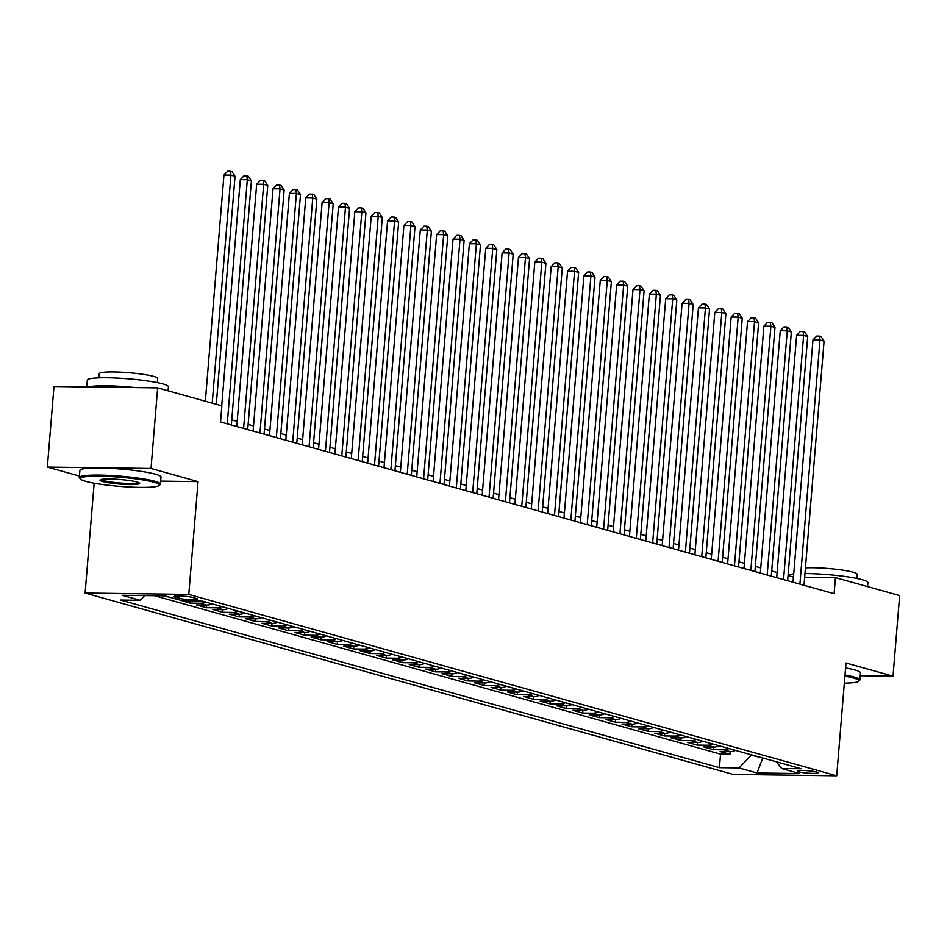 <?xml version="1.0" encoding="UTF-8"?>
<svg xmlns="http://www.w3.org/2000/svg" width="947" height="947" viewBox="0 0 947 947"><rect width="100%" height="100%" fill="white"/><g stroke="black" fill="none" stroke-linecap="round" stroke-linejoin="round"><path stroke-width="1.42" d="M816.622 772.018A10.417 1.196 -175.3 0 0 804.986 770.527A10.417 1.196 -175.3 0 0 797.267 771.047A10.417 1.196 -175.3 0 0 798.688 771.781A10.417 1.196 -175.3 0 0 810.312 773.285A10.417 1.196 -175.3 0 0 818.03 772.752A10.417 1.196 -175.3 0 0 816.622 772.018M85.112 593.035L733.049 774.397L836.71 775.782L188.784 594.42L85.112 593.035L94.144 483.195M160.67 481.123L198.053 481.621L151.011 468.457L47.35 467.072L79.43 476.057M47.35 467.072L53.979 386.506L157.64 387.891L151.011 468.457M163.914 595.829L173.644 598.326M181.043 600.398L189.992 603.132L190.169 600.978M211.891 603.795A13.021 11.104 -74.4 0 1 206.754 605.097L196.538 604.955L206.351 607.714L206.564 605.097M228.251 608.376A13.021 11.104 -74.4 0 1 223.125 609.679L212.897 609.537L222.711 612.283L222.924 609.679M244.61 612.958A13.021 11.104 -74.4 0 1 239.484 614.26L229.257 614.118L239.07 616.864L239.283 614.26M260.981 617.539A13.021 11.104 -74.4 0 1 255.844 618.841L245.616 618.699L255.441 621.445L255.654 618.829M277.341 622.12A13.021 11.104 -74.4 0 1 272.203 623.422L261.976 623.28L271.801 626.026L272.014 623.41M293.7 626.701A13.021 11.104 -74.4 0 1 288.563 627.991L278.347 627.861L288.16 630.607L288.373 627.991M310.06 631.282A13.021 11.104 -74.4 0 1 304.934 632.572L294.706 632.442L304.52 635.188L304.733 632.572M326.419 635.863A13.021 11.104 -74.4 0 1 321.293 637.153L311.066 637.023L320.879 639.77L321.104 637.153M342.79 640.432A13.021 11.104 -74.4 0 1 337.653 641.735L327.425 641.604L337.25 644.351L337.463 641.735M359.15 645.014A13.021 11.104 -74.4 0 1 354.012 646.316L343.785 646.185L353.61 648.932L353.823 646.316M375.509 649.595A13.021 11.104 -74.4 0 1 370.384 650.897L360.156 650.755L369.969 653.513L370.182 650.897M391.869 654.176A13.021 11.104 -74.4 0 1 386.743 655.478L376.515 655.336L386.329 658.082L386.542 655.478M408.228 658.757A13.021 11.104 -74.4 0 1 403.102 660.059L392.875 659.917L402.688 662.663L402.913 660.059M424.599 663.338A13.021 11.104 -74.4 0 1 419.462 664.64L409.234 664.498L419.059 667.244L419.272 664.628M440.959 667.919A13.021 11.104 -74.4 0 1 435.821 669.221L425.594 669.079L435.419 671.825L435.632 669.209M457.318 672.5A13.021 11.104 -74.4 0 1 452.193 673.791L441.965 673.66L451.778 676.407L451.991 673.791M473.678 677.081A13.021 11.104 -74.4 0 1 468.552 678.372L458.324 678.241L468.138 680.988L468.351 678.372M490.049 681.662A13.021 11.104 -74.4 0 1 484.911 682.953L474.684 682.823L484.497 685.569L484.722 682.953M506.408 686.232A13.021 11.104 -74.4 0 1 501.271 687.534L491.043 687.404L500.868 690.15L501.081 687.534M522.768 690.813A13.021 11.104 -74.4 0 1 517.63 692.115L507.414 691.985L517.228 694.731L517.441 692.115M539.127 695.394A13.021 11.104 -74.4 0 1 534.001 696.696L523.774 696.554L533.587 699.312L533.8 696.696M555.487 699.975A13.021 11.104 -74.4 0 1 550.361 701.277L540.133 701.135L549.947 703.881L550.16 701.277M571.858 704.556A13.021 11.104 -74.4 0 1 566.72 705.858L556.493 705.716L566.306 708.463L566.531 705.846M588.217 709.137A13.021 11.104 -74.4 0 1 583.08 710.439L572.852 710.297L582.677 713.044L582.89 710.428M604.577 713.718A13.021 11.104 -74.4 0 1 599.439 715.009L589.223 714.878L599.037 717.625L599.25 715.009M620.936 718.299A13.021 11.104 -74.4 0 1 615.81 719.59L605.583 719.46L615.396 722.206L615.609 719.59M637.295 722.881A13.021 11.104 -74.4 0 1 632.17 724.171L621.942 724.041L631.756 726.787L631.969 724.171M653.667 727.45A13.021 11.104 -74.4 0 1 648.529 728.752L638.302 728.622L648.127 731.368L648.34 728.752M670.026 732.031A13.021 11.104 -74.4 0 1 664.889 733.333L654.661 733.203L664.486 735.949L664.699 733.333M686.386 736.612A13.021 11.104 -74.4 0 1 681.26 737.914L671.032 737.772L680.846 740.53L681.059 737.914M702.745 741.193A13.021 11.104 -74.4 0 1 697.619 742.495L687.392 742.353L697.205 745.111L697.418 742.495M719.104 745.774A13.021 11.104 -74.4 0 1 713.979 747.076L703.751 746.934L713.564 749.681L713.789 747.076M157.64 387.891L221.858 405.861L220.533 421.971L834.106 593.722L835.432 577.611L804.666 577.197M175.42 597.249L179.019 598.255A10.086 1.16 -175.3 0 0 190.276 599.711A10.086 1.16 -175.3 0 0 197.757 599.202A10.086 1.16 -175.3 0 0 196.384 598.492L192.786 597.474A10.086 1.16 -175.3 0 0 181.516 596.03A10.086 1.16 -175.3 0 0 174.047 596.539A10.086 1.16 -175.3 0 0 175.42 597.249L175.515 596.065M776.433 761.814L781.63 768.502L801.245 768.763L202.398 601.144L182.783 600.883L164.79 595.841L122.199 595.272L140.203 600.315L120.589 600.055L719.436 767.674L739.039 767.934L751.314 755.197L764.288 758.417M781.63 768.502L799.623 773.545L757.044 772.977L739.039 767.934M154.527 595.71L720.549 754.143L729.936 754.262L730.149 751.646M735.476 750.355A13.021 11.104 -74.4 0 1 730.338 751.658L720.111 751.516L729.936 754.262M728.93 748.521A13.021 11.104 105.6 0 1 723.792 749.823L713.564 749.681M712.57 743.94A13.021 11.104 105.6 0 1 707.433 745.242L697.205 745.111M696.199 739.358A13.021 11.104 105.6 0 1 691.073 740.661L680.846 740.53M679.839 734.789A13.021 11.104 105.6 0 1 674.714 736.079L664.486 735.949M663.48 730.208A13.021 11.104 105.6 0 1 658.343 731.498L648.127 731.368M647.121 725.627A13.021 11.104 105.6 0 1 641.983 726.917L631.756 726.787M630.761 721.046A13.021 11.104 105.6 0 1 625.624 722.348L615.396 722.206M614.39 716.465A13.021 11.104 105.6 0 1 609.264 717.767L599.037 717.625M598.031 711.884A13.021 11.104 105.6 0 1 592.905 713.186L582.677 713.044M581.671 707.302A13.021 11.104 105.6 0 1 576.534 708.605L566.306 708.463M565.312 702.721A13.021 11.104 105.6 0 1 560.174 704.023L549.947 703.881M548.94 698.14A13.021 11.104 105.6 0 1 543.815 699.442L533.587 699.312M532.581 693.559A13.021 11.104 105.6 0 1 527.455 694.861L517.228 694.731M516.222 688.99A13.021 11.104 105.6 0 1 511.096 690.28L500.868 690.15M499.862 684.409A13.021 11.104 105.6 0 1 494.725 685.699L484.497 685.569M483.503 679.828A13.021 11.104 105.6 0 1 478.365 681.118L468.138 680.988M467.131 675.247A13.021 11.104 105.6 0 1 462.006 676.549L451.778 676.407M450.772 670.665A13.021 11.104 105.6 0 1 445.646 671.968L435.419 671.825M434.413 666.084A13.021 11.104 105.6 0 1 429.275 667.386L419.059 667.244M418.053 661.503A13.021 11.104 105.6 0 1 412.916 662.805L402.688 662.663M401.694 656.922A13.021 11.104 105.6 0 1 396.556 658.224L386.329 658.082M385.322 652.341A13.021 11.104 105.6 0 1 380.197 653.643L369.969 653.513M368.963 647.76A13.021 11.104 105.6 0 1 363.837 649.062L353.61 648.932M352.604 643.191A13.021 11.104 105.6 0 1 347.466 644.481L337.25 644.351M336.244 638.609A13.021 11.104 105.6 0 1 331.107 639.9L320.879 639.77M319.885 634.028A13.021 11.104 105.6 0 1 314.747 635.319L304.52 635.188M303.514 629.447A13.021 11.104 105.6 0 1 298.388 630.749L288.16 630.607M287.154 624.866A13.021 11.104 105.6 0 1 282.028 626.168L271.801 626.026M270.795 620.285A13.021 11.104 105.6 0 1 265.657 621.587L255.441 621.445M254.435 615.704A13.021 11.104 105.6 0 1 249.298 617.006L239.07 616.864M238.076 611.123A13.021 11.104 105.6 0 1 232.938 612.425L222.711 612.283M221.705 606.542A13.021 11.104 105.6 0 1 216.579 607.844L206.351 607.714M205.345 601.972A13.021 11.104 105.6 0 1 200.219 603.263L189.992 603.132M174.497 598.563L173.621 598.551M860.243 675.72L893.021 676.158L899.65 595.58L835.432 577.611M893.021 676.158L845.991 662.983L836.71 775.782M198.053 481.621L188.784 594.42M793.479 577.054L788.058 575.551M777.12 572.497L771.698 570.97M760.761 567.916L755.339 566.401M744.389 563.335L738.98 561.82M728.03 558.754L722.62 557.238M711.671 554.173L706.249 552.657M695.311 549.591L689.889 548.076M678.952 545.01L673.53 543.495M662.58 540.429L657.171 538.914M646.221 535.848L640.811 534.333M629.862 531.267L624.44 529.752M613.502 526.698L608.081 525.171M597.143 522.117L591.721 520.601M580.771 517.536L575.362 516.02M564.412 512.954L559.002 511.439M548.053 508.373L542.631 506.858M531.693 503.792L526.272 502.277M515.334 499.211L509.912 497.696M498.962 494.63L493.553 493.115M482.603 490.049L477.193 488.534M466.244 485.468L460.822 483.953M449.884 480.898L444.463 479.371M433.525 476.317L428.103 474.802M417.154 471.736L411.744 470.221M400.794 467.155L395.373 465.64M384.435 462.574L379.013 461.059M368.075 457.993L362.654 456.478M351.704 453.412L346.294 451.897M335.345 448.831L329.935 447.315M318.985 444.25L313.564 442.734M302.626 439.668L297.204 438.153M286.266 435.099L280.845 433.584M269.895 430.518L264.485 429.003M253.536 425.937L248.126 424.422M237.176 421.356L231.755 419.841M762.797 758.002L757.044 772.977M792.982 582.216L793.408 577.054M144.761 595.58L140.203 600.315M720.549 754.143L719.436 767.674M212.211 403.162L230.95 175.136L235.045 176.272L216.295 404.31M205.357 401.244L223.954 175.041L230.95 175.136L230.429 171.253L232.062 171.715L235.045 176.272M223.954 175.041L227.623 171.218L230.429 171.253M153.97 482.236A39.715 4.581 -175.3 0 0 107.425 476.412A39.715 4.581 -175.3 0 0 80.436 479.075A39.715 4.581 -175.3 0 0 85.609 481.325A39.715 4.581 -175.3 0 0 127.703 486.924A39.715 4.581 -175.3 0 0 159.06 485.539A39.715 4.581 -175.3 0 0 153.97 482.236M80.436 479.075L79.548 478.046A40.685 4.688 4.7 0 1 79.311 477.477A40.685 4.688 4.7 0 1 109.461 475.418A40.685 4.688 4.7 0 1 154.894 481.277A40.685 4.688 4.7 0 1 160.422 484.142A40.685 4.688 4.7 0 1 160.102 484.663L159.06 485.539M136.877 481.999A19.851 2.285 4.7 0 1 139.469 483.124A19.851 2.285 4.7 0 1 125.975 484.462A19.851 2.285 4.7 0 1 102.702 481.55A19.851 2.285 4.7 0 1 100.157 479.892A19.851 2.285 4.7 0 1 115.83 479.206A19.851 2.285 4.7 0 1 136.877 481.999M101.14 479.49A18.881 2.178 -175.3 0 0 103.614 480.591A18.881 2.178 -175.3 0 0 123.749 483.266A18.881 2.178 -175.3 0 0 138.57 482.568M86.757 386.944L87.313 380.149A40.685 4.688 4.7 0 1 117.464 378.09A40.685 4.688 4.7 0 1 162.896 383.949A40.685 4.688 4.7 0 1 168.424 386.814L168.093 390.815M88.592 386.968A40.685 4.688 4.7 0 1 135.385 387.595M98.938 377.841L99.281 373.674A29.298 3.374 4.7 0 1 120.991 372.183A29.298 3.374 4.7 0 1 153.698 376.409A29.298 3.374 4.7 0 1 157.675 378.469L157.332 382.635M79.311 477.477L79.903 470.387A40.685 4.688 4.7 0 1 110.041 468.327A40.685 4.688 4.7 0 1 155.474 474.187A40.685 4.688 4.7 0 1 161.002 477.051L160.422 484.142M844.322 683.154A39.715 4.581 -175.3 0 0 858.527 681.331A39.715 4.581 -175.3 0 0 853.448 678.016A39.715 4.581 -175.3 0 0 844.902 676.146M844.996 675.033A40.685 4.688 4.7 0 1 854.36 677.069A40.685 4.688 4.7 0 1 859.9 679.934A40.685 4.688 4.7 0 1 859.58 680.455L858.527 681.331M788.117 574.9A40.685 4.688 4.7 0 1 793.74 573.906M804.974 573.527A40.685 4.688 4.7 0 1 862.362 579.742A40.685 4.688 4.7 0 1 867.902 582.606L867.57 586.607M805.435 567.88A29.298 3.374 4.7 0 1 853.164 572.201A29.298 3.374 4.7 0 1 857.153 574.261L856.81 578.428M845.576 667.943A40.685 4.688 4.7 0 1 854.94 669.979A40.685 4.688 4.7 0 1 860.48 672.844L859.9 679.934M227.244 423.854L247.321 179.705L251.405 180.853L231.34 425.002M221.716 405.825L240.313 179.622L247.321 179.705L246.788 175.834L248.422 176.296L251.405 180.853M240.313 179.622L243.983 175.799L246.788 175.834M243.604 428.435L263.68 184.286L267.764 185.434L247.7 429.583M236.75 426.517L256.673 184.192L263.68 184.286L263.148 180.415L264.781 180.877L267.764 185.434M256.673 184.192L260.342 180.38L263.148 180.415M259.963 433.016L280.04 188.867L284.136 190.016L264.059 434.164M253.109 431.098L273.032 188.773L280.04 188.867L279.507 184.996L281.152 185.458L284.136 190.016M273.032 188.773L276.713 184.961L279.507 184.996M276.335 437.597L296.399 193.448L300.495 194.597L280.419 438.745M269.481 435.679L289.403 193.354L296.399 193.448L295.878 189.578L297.512 190.039L300.495 194.597M289.403 193.354L293.073 189.542L295.878 189.578M292.694 442.178L312.759 198.03L316.854 199.178L296.778 443.314M285.84 440.26L305.763 197.935L312.759 198.03L312.238 194.159L313.871 194.609L316.854 199.178M305.763 197.935L309.432 194.123L312.238 194.159M309.053 446.759L329.13 202.611L333.214 203.759L313.149 447.895M302.2 444.841L322.122 202.516L329.13 202.611L328.597 198.74L330.231 199.19L333.214 203.759M322.122 202.516L325.792 198.704L328.597 198.74M325.413 451.34L345.489 207.192L349.573 208.34L329.509 452.477M318.559 449.411L338.481 207.097L345.489 207.192L344.957 203.321L346.59 203.771L349.573 208.34M338.481 207.097L342.151 203.274L344.957 203.321M341.772 455.909L361.849 211.773L365.944 212.909L345.868 457.058M334.918 453.992L354.841 211.678L361.849 211.773L361.316 207.89L362.961 208.352L365.944 212.909M354.841 211.678L358.522 207.855L361.316 207.89M358.144 460.491L378.208 216.354L382.304 217.49L362.228 461.639M351.29 458.573L371.212 216.259L378.208 216.354L377.687 212.471L379.321 212.933L382.304 217.49M371.212 216.259L374.882 212.436L377.687 212.471M374.503 465.072L394.579 220.935L398.663 222.072L378.587 466.22M367.649 463.154L387.572 220.84L394.579 220.935L394.047 217.052L395.68 217.514L398.663 222.072M387.572 220.84L391.241 217.017L394.047 217.052M390.862 469.653L410.939 225.504L415.023 226.653L394.958 470.801M384.009 467.735L403.931 225.422L410.939 225.504L410.406 221.634L412.04 222.095L415.023 226.653M403.931 225.422L407.601 221.598L410.406 221.634M407.222 474.234L427.298 230.085L431.382 231.234L411.318 475.382M400.368 472.316L420.29 229.991L427.298 230.085L426.766 226.215L428.399 226.676L431.382 231.234M420.29 229.991L423.972 226.179L426.766 226.215M423.581 478.815L443.658 234.667L447.753 235.815L427.677 479.963M416.727 476.897L436.65 234.572L443.658 234.667L443.125 230.796L444.77 231.257L447.753 235.815M436.65 234.572L440.331 230.76L443.125 230.796M439.953 483.396L460.017 239.248L464.113 240.396L444.036 484.544M433.099 481.478L453.021 239.153L460.017 239.248L459.496 235.377L461.13 235.839L464.113 240.396M453.021 239.153L456.691 235.341L459.496 235.377M456.312 487.977L476.388 243.829L480.472 244.977L460.396 489.114M449.458 486.06L469.381 243.734L476.388 243.829L475.856 239.958L477.489 240.408L480.472 244.977M469.381 243.734L473.05 239.922L475.856 239.958M472.671 492.558L492.748 248.41L496.832 249.558L476.767 493.695M465.817 490.641L485.74 248.315L492.748 248.41L492.215 244.539L493.849 244.989L496.832 249.558M485.74 248.315L489.41 244.504L492.215 244.539M489.031 497.128L509.107 252.991L513.203 254.139L493.127 498.276M482.177 495.21L502.099 252.896L509.107 252.991L508.575 249.12L510.208 249.57L513.203 254.139M502.099 252.896L505.781 249.073L508.575 249.12M505.402 501.709L525.467 257.572L529.562 258.709L509.486 502.857M498.548 499.791L518.459 257.477L525.467 257.572L524.934 253.689L526.579 254.151L529.562 258.709M518.459 257.477L522.14 253.654L524.934 253.689M521.761 506.29L541.826 262.153L545.922 263.29L525.845 507.438M514.908 504.372L534.83 262.059L541.826 262.153L541.305 258.271L542.939 258.732L545.922 263.29M534.83 262.059L538.5 258.235L541.305 258.271M538.121 510.871L558.197 266.734L562.281 267.871L542.217 512.019M531.267 508.953L551.19 266.64L558.197 266.734L557.665 262.852L559.298 263.313L562.281 267.871M551.19 266.64L554.859 262.816L557.665 262.852M554.48 515.452L574.557 271.304L578.641 272.452L558.576 516.6M547.626 513.534L567.549 271.221L574.557 271.304L574.024 267.433L575.658 267.894L578.641 272.452M567.549 271.221L571.219 267.397L574.024 267.433M570.84 520.033L590.916 275.885L595.012 277.033L574.936 521.181M563.986 518.116L583.908 275.79L590.916 275.885L590.383 272.014L592.017 272.476L595.012 277.033M583.908 275.79L587.59 271.978L590.383 272.014M587.211 524.614L607.276 280.466L611.371 281.614L591.295 525.763M580.357 522.697L600.28 280.371L607.276 280.466L606.743 276.595L608.388 277.057L611.371 281.614M600.28 280.371L603.949 276.56L606.743 276.595M603.57 529.195L623.635 285.047L627.731 286.195L607.654 530.332M596.717 527.278L616.639 284.952L623.635 285.047L623.114 281.176L624.748 281.638L627.731 286.195M616.639 284.952L620.309 281.141L623.114 281.176M619.93 533.777L640.006 289.628L644.09 290.776L624.026 534.913M613.076 531.859L632.998 289.533L640.006 289.628L639.474 285.757L641.107 286.207L644.09 290.776M632.998 289.533L636.668 285.722L639.474 285.757M636.289 538.358L656.366 294.209L660.45 295.357L640.385 539.494M629.435 536.428L649.358 294.115L656.366 294.209L655.833 290.338L657.467 290.788L660.45 295.357M649.358 294.115L653.028 290.291L655.833 290.338M652.649 542.927L672.725 298.79L676.821 299.939L656.745 544.075M645.795 541.009L665.717 298.696L672.725 298.79L672.192 294.919L673.838 295.369L676.821 299.939M665.717 298.696L669.399 294.872L672.192 294.919M669.02 547.508L689.085 303.371L693.18 304.508L673.104 548.656M662.166 545.59L682.089 303.277L689.085 303.371L688.564 299.489L690.197 299.95L693.18 304.508M682.089 303.277L685.758 299.453L688.564 299.489M685.379 552.089L705.444 307.953L709.54 309.089L689.463 553.237M678.526 550.171L698.448 307.858L705.444 307.953L704.923 304.07L706.557 304.532L709.54 309.089M698.448 307.858L702.118 304.034L704.923 304.07M701.739 556.67L721.815 312.522L725.899 313.67L705.835 557.819M694.885 554.753L714.807 312.439L721.815 312.522L721.283 308.651L722.916 309.113L725.899 313.67M714.807 312.439L718.477 308.615L721.283 308.651M718.098 561.251L738.175 317.103L742.259 318.251L722.194 562.4M711.244 559.334L731.167 317.02L738.175 317.103L737.642 313.232L739.276 313.694L742.259 318.251M731.167 317.02L734.836 313.197L737.642 313.232M734.458 565.832L754.534 321.684L758.63 322.832L738.553 566.981M727.604 563.915L747.526 321.589L754.534 321.684L754.001 317.813L755.647 318.275L758.63 322.832M747.526 321.589L751.208 317.778L754.001 317.813M750.829 570.414L770.894 326.265L774.989 327.413L754.913 571.562M743.975 568.496L763.898 326.17L770.894 326.265L770.373 322.394L772.006 322.856L774.989 327.413M763.898 326.17L767.567 322.359L770.373 322.394M767.188 574.995L787.265 330.846L791.349 331.995L771.272 576.131M760.334 573.077L780.257 330.752L787.265 330.846L786.732 326.975L788.366 327.437L791.349 331.995M780.257 330.752L783.927 326.94L786.732 326.975M783.548 579.576L803.624 335.427L807.708 336.576L787.644 580.712M776.694 577.658L796.616 335.333L803.624 335.427L803.092 331.557L804.725 332.006L807.708 336.576M796.616 335.333L800.286 331.521L803.092 331.557M799.907 584.157L819.984 340.009L824.079 341.157L804.003 585.293M793.053 582.227L812.976 339.914L819.984 340.009L819.451 336.138L821.085 336.587L824.079 341.157M812.976 339.914L816.657 336.09L819.451 336.138M730.338 751.658L723.792 749.823M713.979 747.076L707.433 745.242M697.619 742.495L691.073 740.661M681.26 737.914L674.714 736.079M664.889 733.333L658.343 731.498M648.529 728.752L641.983 726.917M632.17 724.171L625.624 722.348M615.81 719.59L609.264 717.767M599.439 715.009L592.905 713.186M583.08 710.439L576.534 708.605M566.72 705.858L560.174 704.023M550.361 701.277L543.815 699.442M534.001 696.696L527.455 694.861M517.63 692.115L511.096 690.28M501.271 687.534L494.725 685.699M484.911 682.953L478.365 681.118M468.552 678.372L462.006 676.549M452.193 673.791L445.646 671.968M435.821 669.221L429.275 667.386M419.462 664.64L412.916 662.805M403.102 660.059L396.556 658.224M386.743 655.478L380.197 653.643M370.384 650.897L363.837 649.062M354.012 646.316L347.466 644.481M337.653 641.735L331.107 639.9M321.293 637.153L314.747 635.319M304.934 632.572L298.388 630.749M288.563 627.991L282.028 626.168M272.203 623.422L265.657 621.587M255.844 618.841L249.298 617.006M239.484 614.26L232.938 612.425M223.125 609.679L216.579 607.844M206.754 605.097L200.219 603.263M179.208 595.947L179.019 598.255"/></g></svg>
